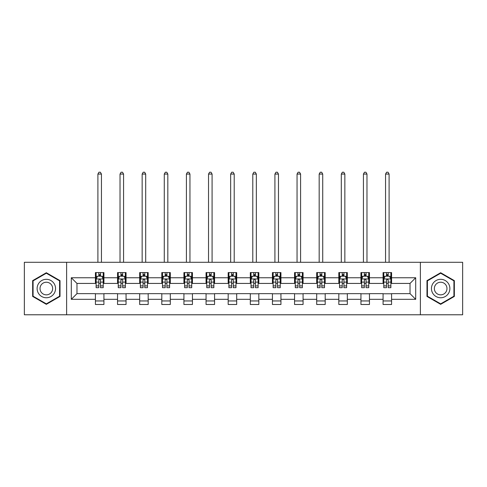 <?xml version="1.0" encoding="UTF-8"?>
<svg xmlns="http://www.w3.org/2000/svg" width="487" height="487" viewBox="0 0 487 487"><rect width="100%" height="100%" fill="white"/><g stroke="black" fill="none" stroke-linecap="round" stroke-linejoin="round"><path stroke-width="0.73" d="M420.378 314.779L462.65 314.779L462.65 262.292L420.378 262.292L420.378 314.779L66.622 314.779L66.622 262.292L24.35 262.292L24.35 314.779L66.622 314.779M420.378 262.292L66.622 262.292M391.585 277.754L391.585 272.58L383.074 272.58L383.074 277.754L369.456 277.754L369.456 272.58L360.946 272.58L360.946 277.754L347.328 277.754L347.328 272.58L338.818 272.58L338.818 277.754L325.2 277.754L325.2 272.58L316.69 272.58L316.69 277.754L303.072 277.754L303.072 272.58L294.562 272.58L294.562 277.754L280.944 277.754L280.944 272.58L272.434 272.58L272.434 277.754L258.822 277.754L258.822 272.58L250.306 272.58L250.306 277.754L236.694 277.754L236.694 272.58L228.178 272.58L228.178 277.754L214.566 277.754L214.566 272.58L206.056 272.58L206.056 277.754L192.438 277.754L192.438 272.58L183.928 272.58L183.928 277.754L170.31 277.754L170.31 272.58L161.8 272.58L161.8 277.754L148.182 277.754L148.182 272.58L139.672 272.58L139.672 277.754L126.054 277.754L126.054 272.58L117.544 272.58L117.544 277.754L103.926 277.754L103.926 272.58L95.415 272.58L95.415 277.754L71.303 277.754L71.303 299.316L76.976 293.643L95.415 293.643L95.415 304.491L103.926 304.491L103.926 293.643L117.544 293.643L117.544 304.491L126.054 304.491L126.054 293.643L139.672 293.643L139.672 304.491L148.182 304.491L148.182 293.643L161.8 293.643L161.8 304.491L170.31 304.491L170.31 293.643L183.928 293.643L183.928 304.491L192.438 304.491L192.438 293.643L206.056 293.643L206.056 304.491L214.566 304.491L214.566 293.643L228.178 293.643L228.178 304.491L236.694 304.491L236.694 293.643L250.306 293.643L250.306 304.491L258.822 304.491L258.822 293.643L272.434 293.643L272.434 304.491L280.944 304.491L280.944 293.643L294.562 293.643L294.562 304.491L303.072 304.491L303.072 293.643L316.69 293.643L316.69 304.491L325.2 304.491L325.2 293.643L338.818 293.643L338.818 304.491L347.328 304.491L347.328 293.643L360.946 293.643L360.946 304.491L369.456 304.491L369.456 293.643L383.074 293.643L383.074 304.491L391.585 304.491L391.585 293.643L410.024 293.643L410.024 283.428L391.585 283.428L391.585 277.754L415.697 277.754L415.697 299.316L391.585 299.316M383.074 299.316L369.456 299.316M360.946 299.316L347.328 299.316M338.818 299.316L325.2 299.316M316.69 299.316L303.072 299.316M294.562 299.316L280.944 299.316M272.434 299.316L258.822 299.316M250.306 299.316L236.694 299.316M228.178 299.316L214.566 299.316M206.056 299.316L192.438 299.316M183.928 299.316L170.31 299.316M161.8 299.316L148.182 299.316M139.672 299.316L126.054 299.316M117.544 299.316L103.926 299.316M95.415 299.316L71.303 299.316M383.074 277.754L383.074 283.428L369.456 283.428L369.456 277.754M360.946 277.754L360.946 283.428L347.328 283.428L347.328 277.754M338.818 277.754L338.818 283.428L325.2 283.428L325.2 277.754M316.69 277.754L316.69 283.428L303.072 283.428L303.072 277.754M294.562 277.754L294.562 283.428L280.944 283.428L280.944 277.754M272.434 277.754L272.434 283.428L258.822 283.428L258.822 277.754M250.306 277.754L250.306 283.428L236.694 283.428L236.694 277.754M228.178 277.754L228.178 283.428L214.566 283.428L214.566 277.754M206.056 277.754L206.056 283.428L192.438 283.428L192.438 277.754M183.928 277.754L183.928 283.428L170.31 283.428L170.31 277.754M161.8 277.754L161.8 283.428L148.182 283.428L148.182 277.754M139.672 277.754L139.672 283.428L126.054 283.428L126.054 277.754M117.544 277.754L117.544 283.428L103.926 283.428L103.926 277.754M95.415 277.754L95.415 283.428L76.976 283.428L71.303 277.754M76.976 283.428L76.976 293.643M415.697 299.316L410.024 293.643M410.024 283.428L415.697 277.754M95.415 276.123L96.122 276.123M98.818 276.123L100.523 276.123M103.214 276.123L103.926 276.123M95.415 283.288L96.122 283.288M98.818 283.288L100.523 283.288M103.214 283.288L103.926 283.288M95.415 293.783L103.926 293.783M95.415 300.948L103.926 300.948M117.544 293.783L126.054 293.783M117.544 300.948L126.054 300.948M117.544 276.123L118.25 276.123M120.946 276.123L122.651 276.123M125.342 276.123L126.054 276.123M117.544 283.288L118.25 283.288M120.946 283.288L122.651 283.288M125.342 283.288L126.054 283.288M139.672 293.783L148.182 293.783M139.672 300.948L148.182 300.948M139.672 276.123L140.378 276.123M143.075 276.123L144.779 276.123M147.47 276.123L148.182 276.123M139.672 283.288L140.378 283.288M143.075 283.288L144.779 283.288M147.47 283.288L148.182 283.288M161.8 293.783L170.31 293.783M161.8 300.948L170.31 300.948M161.8 276.123L162.506 276.123M165.203 276.123L166.901 276.123M169.598 276.123L170.31 276.123M161.8 283.288L162.506 283.288M165.203 283.288L166.901 283.288M169.598 283.288L170.31 283.288M183.928 293.783L192.438 293.783M183.928 300.948L192.438 300.948M183.928 276.123L184.634 276.123M187.331 276.123L189.029 276.123M191.726 276.123L192.438 276.123M183.928 283.288L184.634 283.288M187.331 283.288L189.029 283.288M191.726 283.288L192.438 283.288M206.056 293.783L214.566 293.783M206.056 300.948L214.566 300.948M206.056 276.123L206.762 276.123M209.459 276.123L211.157 276.123M213.854 276.123L214.566 276.123M206.056 283.288L206.762 283.288M209.459 283.288L211.157 283.288M213.854 283.288L214.566 283.288M228.178 293.783L236.694 293.783M228.178 300.948L236.694 300.948M228.178 276.123L228.89 276.123M231.587 276.123L233.285 276.123M235.982 276.123L236.694 276.123M228.178 283.288L228.89 283.288M231.587 283.288L233.285 283.288M235.982 283.288L236.694 283.288M250.306 293.783L258.822 293.783M250.306 300.948L258.822 300.948M250.306 276.123L251.018 276.123M253.715 276.123L255.413 276.123M258.11 276.123L258.822 276.123M250.306 283.288L251.018 283.288M253.715 283.288L255.413 283.288M258.11 283.288L258.822 283.288M272.434 293.783L280.944 293.783M272.434 300.948L280.944 300.948M272.434 276.123L273.146 276.123M275.843 276.123L277.541 276.123M280.238 276.123L280.944 276.123M272.434 283.288L273.146 283.288M275.843 283.288L277.541 283.288M280.238 283.288L280.944 283.288M294.562 293.783L303.072 293.783M294.562 300.948L303.072 300.948M294.562 276.123L295.274 276.123M297.971 276.123L299.669 276.123M302.366 276.123L303.072 276.123M294.562 283.288L295.274 283.288M297.971 283.288L299.669 283.288M302.366 283.288L303.072 283.288M316.69 293.783L325.2 293.783M316.69 300.948L325.2 300.948M316.69 276.123L317.402 276.123M320.099 276.123L321.797 276.123M324.494 276.123L325.2 276.123M316.69 283.288L317.402 283.288M320.099 283.288L321.797 283.288M324.494 283.288L325.2 283.288M338.818 293.783L347.328 293.783M338.818 300.948L347.328 300.948M338.818 276.123L339.53 276.123M342.221 276.123L343.925 276.123M346.622 276.123L347.328 276.123M338.818 283.288L339.53 283.288M342.221 283.288L343.925 283.288M346.622 283.288L347.328 283.288M360.946 293.783L369.456 293.783M360.946 300.948L369.456 300.948M360.946 276.123L361.658 276.123M364.349 276.123L366.054 276.123M368.75 276.123L369.456 276.123M360.946 283.288L361.658 283.288M364.349 283.288L366.054 283.288M368.75 283.288L369.456 283.288M383.074 293.783L391.585 293.783M383.074 300.948L391.585 300.948M383.074 276.123L383.786 276.123M386.477 276.123L388.182 276.123M390.878 276.123L391.585 276.123M383.074 283.288L383.786 283.288M386.477 283.288L388.182 283.288M390.878 283.288L391.585 283.288M46.338 304.338L60.023 296.437L60.023 280.634L46.338 272.732L32.647 280.634L32.647 296.437L46.338 304.338M454.353 280.634L440.662 272.732L426.977 280.634L426.977 296.437L440.662 304.338L454.353 296.437L454.353 280.634M100.523 274.425L98.818 274.425M103.214 285.906L100.523 285.906L100.523 287.683L103.214 287.683L103.214 279.033L101.795 276.196L97.54 276.196L96.122 279.033L96.122 287.683L98.818 287.683L98.818 285.906L96.122 285.906M96.122 279.033L96.122 272.58M103.214 279.033L103.214 272.58M98.818 276.196L98.818 272.58M100.523 272.58L100.523 276.196M100.523 285.906L100.523 280.098C99.957 279.002 99.385 279.002 98.818 280.098L98.818 285.906M101.442 262.292L101.442 174.066L97.899 174.066L97.899 262.292M97.899 174.066L98.958 172.221L100.377 172.221L101.442 174.066M54.319 293.144A9.223 9.223 0 0 0 50.946 280.549A9.223 9.223 0 0 0 38.351 283.927A9.223 9.223 0 0 0 41.724 296.522A9.223 9.223 0 0 0 54.319 293.144M51.805 291.695A6.313 6.313 0 0 0 49.491 283.069A6.313 6.313 0 0 0 40.871 285.382A6.313 6.313 0 0 0 43.179 294.002A6.313 6.313 0 0 0 51.805 291.695M33.073 296.193L33.073 280.877L46.338 273.219L59.597 280.877L59.597 296.193L46.338 303.851L33.073 296.193M440.662 279.313A9.223 9.223 0 0 0 431.445 288.535A9.223 9.223 0 0 0 440.662 297.758A9.223 9.223 0 0 0 449.885 288.535A9.223 9.223 0 0 0 440.662 279.313M440.662 282.223A6.313 6.313 0 0 0 434.349 288.535A6.313 6.313 0 0 0 440.662 294.848A6.313 6.313 0 0 0 446.975 288.535A6.313 6.313 0 0 0 440.662 282.223M453.927 296.193L440.662 303.851L427.403 296.193L427.403 280.877L440.662 273.219L453.927 280.877L453.927 296.193M122.651 274.425L120.946 274.425M125.342 285.906L122.651 285.906L122.651 287.683L125.342 287.683L125.342 279.033L123.923 276.196L119.668 276.196L118.25 279.033L118.25 287.683L120.946 287.683L120.946 285.906L118.25 285.906M118.25 279.033L118.25 272.58M125.342 279.033L125.342 272.58M120.946 276.196L120.946 272.58M122.651 272.58L122.651 276.196M122.651 285.906L122.651 280.098C122.079 279.002 121.513 279.002 120.946 280.098L120.946 285.906M123.57 262.292L123.57 174.066L120.027 174.066L120.027 262.292M120.027 174.066L121.086 172.221L122.505 172.221L123.57 174.066M144.779 274.425L143.075 274.425M147.47 285.906L144.779 285.906L144.779 287.683L147.47 287.683L147.47 279.033L146.051 276.196L141.796 276.196L140.378 279.033L140.378 287.683L143.075 287.683L143.075 285.906L140.378 285.906M140.378 279.033L140.378 272.58M147.47 279.033L147.47 272.58M143.075 276.196L143.075 272.58M144.779 272.58L144.779 276.196M144.779 285.906L144.779 280.098C144.207 279.002 143.641 279.002 143.075 280.098L143.075 285.906M145.698 262.292L145.698 174.066L142.149 174.066L142.149 262.292M142.149 174.066L143.215 172.221L144.633 172.221L145.698 174.066M166.901 274.425L165.203 274.425M169.598 285.906L166.901 285.906L166.901 287.683L169.598 287.683L169.598 279.033L168.179 276.196L163.924 276.196L162.506 279.033L162.506 287.683L165.203 287.683L165.203 285.906L162.506 285.906M162.506 279.033L162.506 272.58M169.598 279.033L169.598 272.58M165.203 276.196L165.203 272.58M166.901 272.58L166.901 276.196M166.901 285.906L166.901 280.098C166.335 279.002 165.769 279.002 165.203 280.098L165.203 285.906M167.826 262.292L167.826 174.066L164.277 174.066L164.277 262.292M164.277 174.066L165.343 172.221L166.761 172.221L167.826 174.066M189.029 274.425L187.331 274.425M191.726 285.906L189.029 285.906L189.029 287.683L191.726 287.683L191.726 279.033L190.307 276.196L186.052 276.196L184.634 279.033L184.634 287.683L187.331 287.683L187.331 285.906L184.634 285.906M184.634 279.033L184.634 272.58M191.726 279.033L191.726 272.58M187.331 276.196L187.331 272.58M189.029 272.58L189.029 276.196M189.029 285.906L189.029 280.098C188.463 279.002 187.897 279.002 187.331 280.098L187.331 285.906M189.954 262.292L189.954 174.066L186.405 174.066L186.405 262.292M186.405 174.066L187.471 172.221L188.889 172.221L189.954 174.066M211.157 274.425L209.459 274.425M213.854 285.906L211.157 285.906L211.157 287.683L213.854 287.683L213.854 279.033L212.435 276.196L208.18 276.196L206.762 279.033L206.762 287.683L209.459 287.683L209.459 285.906L206.762 285.906M206.762 279.033L206.762 272.58M213.854 279.033L213.854 272.58M209.459 276.196L209.459 272.58M211.157 272.58L211.157 276.196M211.157 285.906L211.157 280.098C210.591 279.002 210.025 279.002 209.459 280.098L209.459 285.906M212.082 262.292L212.082 174.066L208.533 174.066L208.533 262.292M208.533 174.066L209.599 172.221L211.017 172.221L212.082 174.066M233.285 274.425L231.587 274.425M235.982 285.906L233.285 285.906L233.285 287.683L235.982 287.683L235.982 279.033L234.564 276.196L230.308 276.196L228.89 279.033L228.89 287.683L231.587 287.683L231.587 285.906L228.89 285.906M228.89 279.033L228.89 272.58M235.982 279.033L235.982 272.58M231.587 276.196L231.587 272.58M233.285 272.58L233.285 276.196M233.285 285.906L233.285 280.098C232.719 279.002 232.153 279.002 231.587 280.098L231.587 285.906M234.21 262.292L234.21 174.066L230.661 174.066L230.661 262.292M230.661 174.066L231.727 172.221L233.145 172.221L234.21 174.066M255.413 274.425L253.715 274.425M258.11 285.906L255.413 285.906L255.413 287.683L258.11 287.683L258.11 279.033L256.692 276.196L252.436 276.196L251.018 279.033L251.018 287.683L253.715 287.683L253.715 285.906L251.018 285.906M251.018 279.033L251.018 272.58M258.11 279.033L258.11 272.58M253.715 276.196L253.715 272.58M255.413 272.58L255.413 276.196M255.413 285.906L255.413 280.098C254.847 279.002 254.281 279.002 253.715 280.098L253.715 285.906M256.339 262.292L256.339 174.066L252.79 174.066L252.79 262.292M252.79 174.066L253.855 172.221L255.273 172.221L256.339 174.066M277.541 274.425L275.843 274.425M280.238 285.906L277.541 285.906L277.541 287.683L280.238 287.683L280.238 279.033L278.82 276.196L274.565 276.196L273.146 279.033L273.146 287.683L275.843 287.683L275.843 285.906L273.146 285.906M273.146 279.033L273.146 272.58M280.238 279.033L280.238 272.58M275.843 276.196L275.843 272.58M277.541 272.58L277.541 276.196M277.541 285.906L277.541 280.098C276.975 279.002 276.409 279.002 275.843 280.098L275.843 285.906M278.467 262.292L278.467 174.066L274.918 174.066L274.918 262.292M274.918 174.066L275.983 172.221L277.401 172.221L278.467 174.066M299.669 274.425L297.971 274.425M302.366 285.906L299.669 285.906L299.669 287.683L302.366 287.683L302.366 279.033L300.948 276.196L296.693 276.196L295.274 279.033L295.274 287.683L297.971 287.683L297.971 285.906L295.274 285.906M295.274 279.033L295.274 272.58M302.366 279.033L302.366 272.58M297.971 276.196L297.971 272.58M299.669 272.58L299.669 276.196M299.669 285.906L299.669 280.098C299.103 279.002 298.537 279.002 297.971 280.098L297.971 285.906M300.595 262.292L300.595 174.066L297.046 174.066L297.046 262.292M297.046 174.066L298.111 172.221L299.529 172.221L300.595 174.066M321.797 274.425L320.099 274.425M324.494 285.906L321.797 285.906L321.797 287.683L324.494 287.683L324.494 279.033L323.076 276.196L318.821 276.196L317.402 279.033L317.402 287.683L320.099 287.683L320.099 285.906L317.402 285.906M317.402 279.033L317.402 272.58M324.494 279.033L324.494 272.58M320.099 276.196L320.099 272.58M321.797 272.58L321.797 276.196M321.797 285.906L321.797 280.098C321.231 279.002 320.665 279.002 320.099 280.098L320.099 285.906M322.723 262.292L322.723 174.066L319.174 174.066L319.174 262.292M319.174 174.066L320.239 172.221L321.657 172.221L322.723 174.066M343.925 274.425L342.221 274.425M346.622 285.906L343.925 285.906L343.925 287.683L346.622 287.683L346.622 279.033L345.204 276.196L340.949 276.196L339.53 279.033L339.53 287.683L342.221 287.683L342.221 285.906L339.53 285.906M339.53 279.033L339.53 272.58M346.622 279.033L346.622 272.58M342.221 276.196L342.221 272.58M343.925 272.58L343.925 276.196M343.925 285.906L343.925 280.098C343.359 279.002 342.793 279.002 342.221 280.098L342.221 285.906M344.851 262.292L344.851 174.066L341.302 174.066L341.302 262.292M341.302 174.066L342.367 172.221L343.785 172.221L344.851 174.066M366.054 274.425L364.349 274.425M368.75 285.906L366.054 285.906L366.054 287.683L368.75 287.683L368.75 279.033L367.332 276.196L363.077 276.196L361.658 279.033L361.658 287.683L364.349 287.683L364.349 285.906L361.658 285.906M361.658 279.033L361.658 272.58M368.75 279.033L368.75 272.58M364.349 276.196L364.349 272.58M366.054 272.58L366.054 276.196M366.054 285.906L366.054 280.098C365.487 279.002 364.921 279.002 364.349 280.098L364.349 285.906M366.973 262.292L366.973 174.066L363.43 174.066L363.43 262.292M363.43 174.066L364.495 172.221L365.914 172.221L366.973 174.066M388.182 274.425L386.477 274.425M390.878 285.906L388.182 285.906L388.182 287.683L390.878 287.683L390.878 279.033L389.46 276.196L385.205 276.196L383.786 279.033L383.786 287.683L386.477 287.683L386.477 285.906L383.786 285.906M383.786 279.033L383.786 272.58M390.878 279.033L390.878 272.58M386.477 276.196L386.477 272.58M388.182 272.58L388.182 276.196M388.182 285.906L388.182 280.098C387.615 279.002 387.049 279.002 386.477 280.098L386.477 285.906M389.101 262.292L389.101 174.066L385.558 174.066L385.558 262.292M385.558 174.066L386.623 172.221L388.042 172.221L389.101 174.066M103.183 278.96L96.158 278.96M96.122 276.366L97.455 276.366M101.88 276.366L103.214 276.366M98.818 282.107L96.122 282.107M103.214 282.107L100.523 282.107M100.523 275.325L98.818 275.325M125.305 278.96L118.286 278.96M118.25 276.366L119.583 276.366M124.008 276.366L125.342 276.366M120.946 282.107L118.25 282.107M125.342 282.107L122.651 282.107M122.651 275.325L120.946 275.325M147.433 278.96L140.414 278.96M140.378 276.366L141.711 276.366M146.137 276.366L147.47 276.366M143.075 282.107L140.378 282.107M147.47 282.107L144.779 282.107M144.779 275.325L143.075 275.325M169.561 278.96L162.542 278.96M162.506 276.366L163.839 276.366M168.265 276.366L169.598 276.366M165.203 282.107L162.506 282.107M169.598 282.107L166.901 282.107M166.901 275.325L165.203 275.325M191.689 278.96L184.67 278.96M184.634 276.366L185.967 276.366M190.393 276.366L191.726 276.366M187.331 282.107L184.634 282.107M191.726 282.107L189.029 282.107M189.029 275.325L187.331 275.325M213.817 278.96L206.798 278.96M206.762 276.366L208.095 276.366M212.521 276.366L213.854 276.366M209.459 282.107L206.762 282.107M213.854 282.107L211.157 282.107M211.157 275.325L209.459 275.325M235.945 278.96L228.927 278.96M228.89 276.366L230.223 276.366M234.649 276.366L235.982 276.366M231.587 282.107L228.89 282.107M235.982 282.107L233.285 282.107M233.285 275.325L231.587 275.325M258.073 278.96L251.055 278.96M251.018 276.366L252.351 276.366M256.777 276.366L258.11 276.366M253.715 282.107L251.018 282.107M258.11 282.107L255.413 282.107M255.413 275.325L253.715 275.325M280.202 278.96L273.183 278.96M273.146 276.366L274.479 276.366M278.905 276.366L280.238 276.366M275.843 282.107L273.146 282.107M280.238 282.107L277.541 282.107M277.541 275.325L275.843 275.325M302.33 278.96L295.311 278.96M295.274 276.366L296.607 276.366M301.033 276.366L302.366 276.366M297.971 282.107L295.274 282.107M302.366 282.107L299.669 282.107M299.669 275.325L297.971 275.325M324.458 278.96L317.439 278.96M317.402 276.366L318.735 276.366M323.161 276.366L324.494 276.366M320.099 282.107L317.402 282.107M324.494 282.107L321.797 282.107M321.797 275.325L320.099 275.325M346.586 278.96L339.567 278.96M339.53 276.366L340.863 276.366M345.289 276.366L346.622 276.366M342.221 282.107L339.53 282.107M346.622 282.107L343.925 282.107M343.925 275.325L342.221 275.325M368.714 278.96L361.695 278.96M361.658 276.366L362.992 276.366M367.417 276.366L368.75 276.366M364.349 282.107L361.658 282.107M368.75 282.107L366.054 282.107M366.054 275.325L364.349 275.325M390.842 278.96L383.817 278.96M383.786 276.366L385.12 276.366M389.545 276.366L390.878 276.366M386.477 282.107L383.786 282.107M390.878 282.107L388.182 282.107M388.182 275.325L386.477 275.325"/></g></svg>
